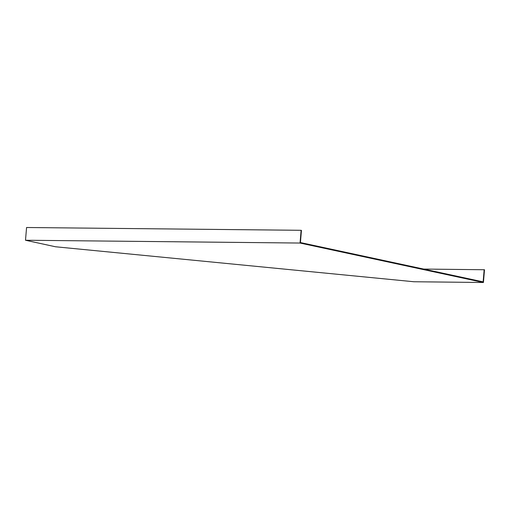 <?xml version="1.0" encoding="UTF-8"?>
<svg xmlns="http://www.w3.org/2000/svg" width="510" height="510" viewBox="0 0 510 510"><rect width="100%" height="100%" fill="white"/><g stroke="black" fill="none" stroke-linecap="round" stroke-linejoin="round"><path stroke-width="0.76" d="M483.429 282.495L300.046 243.047L25.5 240.248L55.507 246.77L413.922 281.749L483.429 282.495L484.5 269.752L423.644 269.063M25.5 240.248L26.571 227.505L301.11 230.303L301.448 230.373L300.428 242.556L483.142 281.864L484.162 269.682M301.11 230.303L300.046 243.047"/></g></svg>
